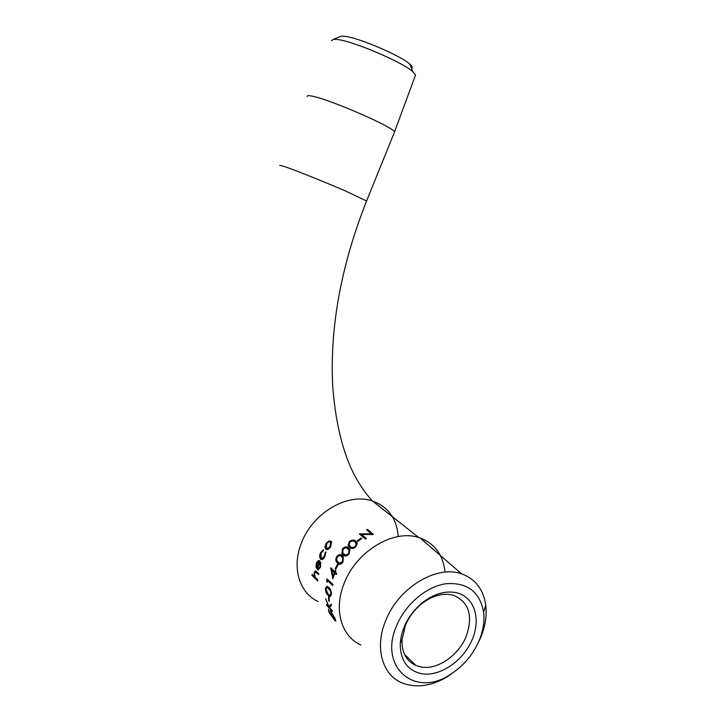 <?xml version="1.0" encoding="UTF-8"?>
<svg xmlns="http://www.w3.org/2000/svg" width="722" height="722" viewBox="0 0 722 722"><rect width="100%" height="100%" fill="white"/><g stroke="black" fill="none" stroke-linecap="round" stroke-linejoin="round"><path stroke-width="1.08" d="M332.95 576.129L334.295 572.636L331.759 570.236L332.95 576.129L334.557 572.69L331.759 570.236M333.004 578.295L330.902 567.97M466.096 636.651C473.28 616.173 469.192 602.428 453.822 595.433L451.566 594.838C441.566 593.006 431.413 596.137 421.116 604.233C414.22 609.991 409.013 616.967 405.502 625.171L402.019 639.692C401.685 652.489 406.36 661.108 416.043 665.558L421.206 667.02C437.37 670.07 458.443 655.594 466.096 636.651M456.024 592.618C474.119 596.426 481.321 618.42 472.224 639.575C463.38 660.792 440.158 676.821 421.874 673.761C407.334 670.585 400.132 660.368 400.268 643.121C401.685 627.707 408.86 614.395 421.783 603.177C433.39 594.053 444.806 590.542 456.024 592.618M476.186 646.759L480.473 638.122C485.22 626.759 486.971 615.785 485.735 605.207C483.433 589.387 475.401 578.945 461.638 573.873C437.036 564.667 398.896 587.257 385.909 620.126C374.158 647.381 382.2 675.503 402.759 683.183C416.549 688.192 431.341 686.099 447.126 676.884L457.188 669.646M445.05 572.131C443.164 555.056 434.861 543.666 420.123 537.98L418.805 537.556C393.914 529.009 356.957 550.715 344.511 582.51C333.284 608.781 341.01 636.38 360.919 645.008M479.02 640.856C483.171 630.902 484.706 621.308 483.614 612.085C479.805 591.85 467.396 582.374 446.404 583.656C426.892 586.219 405.719 603.809 396.757 625.351C378.066 666.839 414.726 698.165 449.842 674.781C462.946 666.577 472.675 655.278 479.02 640.856M394.23 132.713L394.474 132.009C394.934 127.794 330.775 99.699 312.445 96.225C308.745 95.43 306.985 95.484 307.175 96.387M415.141 76.081L415.538 75.016L412.867 71.713C402.668 62.173 352.372 40.775 336.957 39.475L333.528 39.331L331.416 40.685M411.531 68.319C412.894 67.715 412.352 66.334 409.897 64.177C400.963 55.729 357.706 37.3 344.195 36.235L341.19 36.136L339.403 36.885M343.04 554.785L341.867 553.404L342.616 548.594C345.152 546.473 347.174 546.292 348.708 548.052L350.044 549.866L348.879 554.216C346.443 556.4 344.502 556.59 343.04 554.785L342.075 553.548L342.815 548.756C345.333 546.653 347.354 546.482 348.888 548.242L349.204 548.539M335.207 568.647L337.463 564.279L338.067 564.839L335.811 569.216L335.207 568.647L337.661 564.46M323.555 549.758L323.348 550.823L321.064 553.097L321.209 558.277C322.292 558.747 323.33 558.025 324.322 556.13L325.162 552.51L325.911 551.942L324.828 556.626C323.591 559.027 322.283 559.956 320.893 559.406L320.622 559.189C319.368 557.583 319.359 555.371 320.595 552.547L323.555 549.758M326.2 543.206L328.961 540.995L331.227 541.338L331.642 541.861L330.505 547.132C328.745 549.46 327.156 550.146 325.721 549.18L324.927 546.762L326.2 543.206L329.169 541.148L331.227 541.338M337.571 563.07L337.21 562.718C335.604 561.436 335.441 559.379 336.723 556.554C338.925 554.189 340.802 553.909 342.345 555.714L343.356 556.888L342.932 562.257C340.838 564.658 339.051 564.929 337.571 563.07L337.454 562.826C335.847 561.536 335.685 559.487 336.948 556.68C338.663 554.622 340.261 554.135 341.732 555.218M349.502 547.222L348.067 545.254L349.439 541.446C352.237 539.632 354.394 539.587 355.901 541.31L357.336 543.522L355.756 546.996C353.04 548.891 350.955 548.973 349.502 547.222M357.173 540.922L361.063 538.007L361.686 538.54L357.796 541.455L357.173 540.922M373.473 534.551L367.552 529.307L366.586 529.786L371.397 533.82L359.375 533.919L365.458 539.108L366.397 538.504L361.605 534.424L373.473 534.551M334.9 573.205L332.842 578.782L330.694 567.772L334.737 571.589L335.333 570.254L335.938 570.822L335.342 572.158L336.705 573.439L336.253 574.486L334.9 573.205L336.317 574.351M328.69 600.866L328.528 596.543L329.124 597.139L329.286 601.462L328.69 600.866L328.817 596.841M326.705 605.424L326.488 604.504L328.672 606.706L325.541 598.691L328.934 606.543L331.272 604.034L331.407 605.352L329.458 607.5L332.472 611.245L326.705 605.424L326.895 604.919M331.1 611.985L331.705 614.612L330.225 610.487L334.972 618.312L335.847 621.091L334.53 620.144L328.97 612.31L328.456 609.133L329.575 612.933L335.08 620.045L331.371 611.823M320.117 562.998L320.694 562.303L320.478 567.293L317.842 569.947L316.055 567.239L316.245 563.205L318.212 560.588L319.981 561.021L317.527 568.575L318.005 568.873L319.927 566.932L320.117 562.998L320.767 562.582M311.967 575.398L312.057 574.378L314.449 576.725L314.016 572.708L315.487 570.75L318.736 573.584L318.528 574.631L315.478 571.923L314.485 573.376L315.198 577.284L317.752 579.965L317.653 580.993L311.967 575.398L312.319 574.631M328.167 595.307C326.47 593.989 325.532 591.715 325.342 588.466L327.003 586.246L328.862 587.419C330.523 588.764 331.38 591.11 331.425 594.459L330.243 596.598L328.465 595.235C326.768 593.917 325.821 591.643 325.631 588.421L326.831 586.237M327.463 580.497L327.066 582.311L326.624 581.048L327.12 578.873L332.941 584.486L332.68 585.551L327.463 580.497L332.734 585.325M314.449 576.725L314.305 572.69L315.433 570.741M318.573 574.387L315.758 571.914M317.68 580.687L312.256 575.344M318.33 570.001L316.335 567.248L316.525 563.232L319.151 560.525M318.384 568.909L320.207 566.96L320.387 563.043M319.359 561.617L316.768 563.629L317.057 567.988L318.943 561.526M317.057 567.988L319.088 561.572M321.669 558.449L324.575 556.211L325.938 552.204M321.47 559.622L320.884 559.252C319.62 557.646 319.611 555.444 320.848 552.637L323.519 549.92M326.263 549.532L325.153 546.879L326.416 543.35M326.759 548.494L330.207 546.807L331.028 542.754L330.523 542.231C329.376 541.482 328.104 541.96 326.705 543.675L326.326 548.224C327.418 548.955 328.636 548.44 329.981 546.671L330.523 542.231M335.08 620.045L335.008 618.393M331.705 614.612L330.721 611.02M335.901 620.884L334.9 620.063M329.304 612.265L328.591 609.377M328.781 606.209L325.965 599.747M328.934 606.543L331.29 604.206M332.337 610.677L326.985 605.289M330.532 596.525L328.465 595.235M330.171 595.325L331.127 593.782L330.396 590.307L328.997 588.43L327.021 587.455M331.127 593.782L330.107 590.343L327.093 587.464L325.938 589.008L328.194 594.278L329.909 595.388L330.829 593.836M327.174 581.797L327.355 579.089M334.737 571.589L335.54 570.443M339.141 564.126L337.815 563.178M339.475 562.998L342.571 561.788L343.094 558.557L341.668 556.653C340.486 555.218 339.042 555.353 337.345 557.068C336.416 559.153 336.533 560.669 337.697 561.617L338.149 562.068C339.286 563.584 340.685 563.44 342.345 561.662L342.878 558.422L341.668 556.653M343.834 555.408L343.248 554.929M344.376 554.37C345.432 555.489 346.804 555.299 348.491 553.801L349.277 550.787L348.166 549.153M348.491 553.801L349.087 550.606L347.914 548.9C346.75 547.502 345.197 547.574 343.248 549.108L342.679 552.583L343.744 553.855C344.854 555.317 346.37 555.245 348.293 553.63M349.051 546.789L348.239 545.435L349.592 541.653C352.381 539.857 354.529 539.812 356.045 541.527L356.984 542.538M349.8 545.886L350.486 546.59C351.587 547.998 353.202 548.016 355.323 546.626L356.397 544.207L355.874 543.007M355.323 546.626L356.244 543.982L355.025 542.042C353.879 540.679 352.228 540.652 350.071 541.96L349.069 544.713L350.314 546.392C351.415 547.808 353.031 547.817 355.161 546.419M361.063 538.007L361.596 538.612M357.381 541.094L361.18 538.251M366.289 538.576L361.605 534.424M366.812 529.975L367.552 529.307M367.615 529.587L373.527 534.524M359.583 534.099L371.397 533.82M366.577 200.996L345.134 190.816C324.521 181.935 294.666 169.977 284.414 166.493L279.721 165.311M398.228 536.554C396.766 518.577 388.156 506.709 372.408 500.951L370.395 500.373C346.47 493.388 313.023 513.198 301.796 542.087C291.363 566.707 299.025 592.979 318.194 601.597M461.638 573.873L420.123 537.98M483.614 612.085L485.735 605.207M416.043 665.558L404.582 654.466M341.19 36.136L333.528 39.331M418.805 537.556L372.408 500.951C363.816 491.583 356.524 480.238 350.513 466.935C341.001 445.014 335.044 417.776 332.652 385.241C329.882 326.57 341.217 265.082 366.659 200.788L394.492 132.054M409.897 64.177L412.867 71.713M415.538 75.016L394.474 132.009M449.842 674.781L447.126 676.884M402.019 639.692L400.268 643.121M421.116 604.233L421.783 603.177"/></g></svg>
